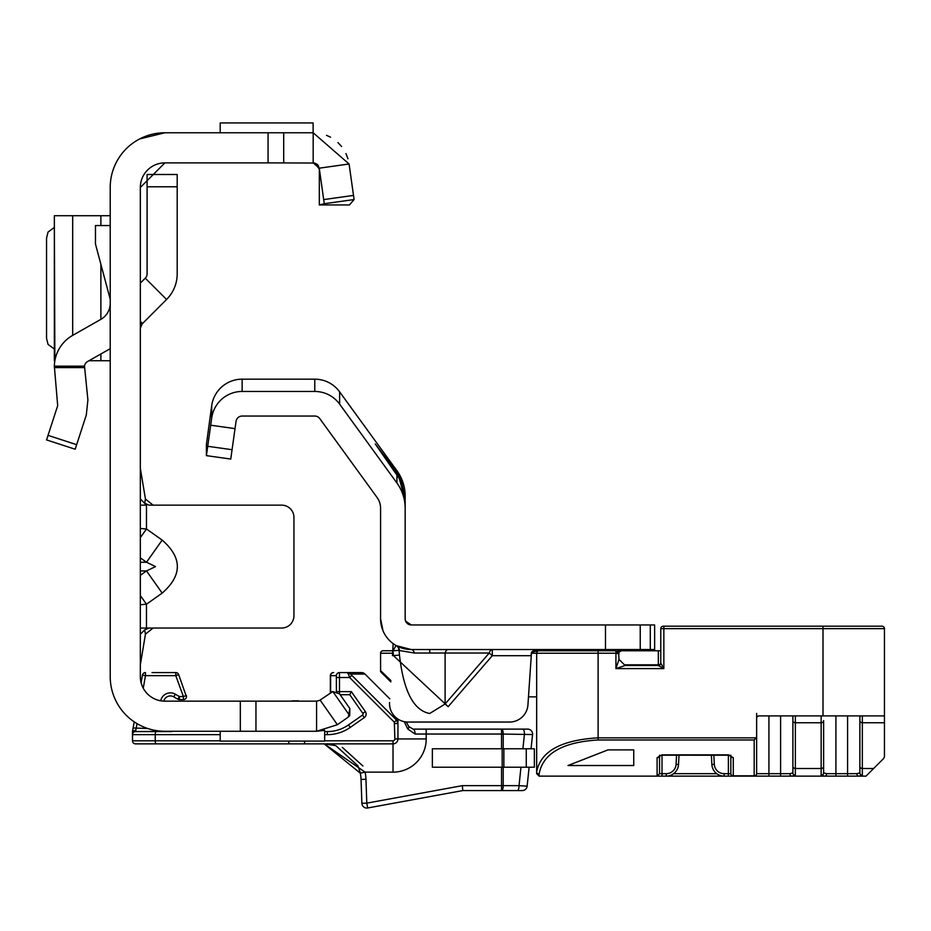 <?xml version="1.0" encoding="UTF-8"?>
<svg xmlns="http://www.w3.org/2000/svg" width="931" height="931" viewBox="0 0 931 931"><rect width="100%" height="100%" fill="white"/><g stroke="black" fill="none" stroke-linecap="round" stroke-linejoin="round"><path stroke-width="1.4" d="M140.325 604.743L146.47 604.207L162.18 593.094C182.395 575.428 182.395 557.762 162.18 540.085L146.504 562.243L155.547 566.595L146.504 570.936L140.325 575.311M348.31 717.056L349.73 715.671L349.823 708.503L348.31 717.056L337.383 724.714L316.587 731.266L164.903 731.266A54.685 54.685 0 0 1 110.219 676.581L110.219 187.468A54.685 54.685 0 0 1 164.903 132.772L139.72 138.917M319.554 700.391L316.587 701.159L164.903 701.159A24.578 24.578 0 0 1 140.325 676.581L140.325 187.468A24.578 24.578 0 0 1 164.903 162.878L140.325 187.468M319.252 168.104L313.177 162.878L313.177 132.772L349.078 163.984L354.083 199.548L324.267 203.738L319.263 168.174L349.078 163.984M140.325 322.126L142.129 323.93L166.568 299.479A36.251 36.251 0 0 0 177.193 273.842L177.193 174.493L147.086 174.493L147.086 186.782L177.193 186.782M140.325 628.041L153.068 628.041L145.445 634.162L140.325 664.909M162.18 540.085L146.47 528.983L140.325 528.447M140.325 505.149L146.47 505.149L144.666 503.31L145.445 499.028L153.068 505.149M145.445 634.162L144.666 629.88L149.053 628.041L281.651 628.041A12.289 12.289 0 0 0 293.94 615.752L293.94 517.438A12.289 12.289 0 0 0 281.651 505.149L149.053 505.149L144.666 503.31L140.325 498.9M349.823 708.503L339.594 693.909L332.821 691.535L320.113 700.054L337.383 724.714M220.205 731.266L220.205 741.099L324.663 741.099L324.663 730.358L316.587 731.266L316.587 701.159M240.326 731.266L240.326 701.159M140.325 468.281L145.445 499.028M144.666 629.88L140.325 634.29M162.18 593.094L146.504 570.936L140.325 570.936M140.325 595.514L146.47 604.207L146.47 628.041M146.47 505.149L146.47 528.983L140.325 537.676M142.129 323.93L140.325 328.271M140.325 283.14L145.283 278.183L166.568 299.479M147.086 186.782L147.086 273.842A6.145 6.145 0 0 1 145.283 278.183M164.903 132.772L268.07 132.772L268.07 162.878L314.503 163.03L319.321 169.023L314.503 163.03L318.123 165.392L319.321 169.023L319.321 204.948L349.439 204.948L354.083 199.548L353.803 197.558M268.07 132.772L313.177 132.772M164.903 162.878L268.07 162.878M313.119 162.878L315.714 163.437M313.119 132.772L313.119 122.939L220.205 122.939L220.205 132.772M110.219 348.671L87.561 361.542A6.145 6.145 0 0 0 84.5 366.162L87.898 399.969L86.315 414.958L75.19 449.231L46.55 439.921L57.687 405.66L54.347 366.162A36.251 36.251 0 0 1 72.688 335.369L100.885 319.345A18.434 18.434 0 0 0 110.219 303.32M110.219 299.293L95.462 243.992L95.462 225.558L110.219 225.558M54.347 215.724L110.219 215.724M54.347 215.899L54.871 360.739M88.969 360.739L110.219 360.739M54.347 227.443L48.028 232.087L46.55 238.092L46.55 338.384L48.028 344.389L54.347 349.032M319.321 204.948L324.267 203.738M326.502 135.309L330.575 137.229L326.502 135.309M337.953 142.559L341.596 146.516L337.953 142.559M345.96 153.545L347.95 158.782L345.96 153.545M339.454 673.509L339.431 672.589L361.496 672.589A4.911 4.911 0 0 1 364.975 674.032L389.798 698.855L364.975 674.032L350.545 674.044L351.79 675.336L349.625 677.512L348.38 674.044A3.072 1.827 -42 0 1 350.545 674.044L347.193 672.589L348.38 674.044M406.265 721.979L408.825 726.587L413.12 729.124L527.668 729.124A4.911 4.911 0 0 1 532.555 734.547L531.054 748.78M186.468 696.807L178.682 674.614A3.072 3.072 0 0 0 175.796 672.589L152.009 672.589M351.79 675.336L396.49 720.035L397.944 723.527L397.944 719.081L397.944 738.946A4.911 4.911 0 0 1 393.022 743.869L135.565 743.869A3.072 3.072 0 0 1 132.493 740.797L132.493 731.58L134.204 721.839M518.101 790.57L462.788 790.57L367.675 807.98L366.791 803.139L462.346 785.648L462.788 790.57M462.346 785.648L501.53 785.648L501.53 790.57L522.244 790.57A4.911 4.911 0 0 0 527.132 786.16L519.033 785.648L520.964 767.214M137.008 723.62L135.565 731.58A3.072 3.072 0 0 0 132.493 734.652L132.493 731.58L132.493 734.652A3.072 3.072 0 0 1 135.565 731.58L171.816 731.58A6.761 6.761 0 0 1 169.803 731.266L135.565 731.58A3.072 3.072 0 0 0 132.493 734.652L155.256 734.652L155.256 740.797L220.205 740.797M143.258 688.218L145.469 675.662L175.796 675.662L175.796 672.589A3.072 3.072 0 0 1 178.682 674.614L175.796 675.662L183.407 696.551L183.407 699.623L179.392 699.623A3.072 3.072 0 0 1 177.856 699.216L173.76 696.842A6.761 6.761 0 0 0 163.798 701.136A6.761 6.761 0 0 1 173.76 696.842L175.296 694.189L179.392 696.551L177.856 699.216A3.072 3.072 0 0 0 179.392 699.623L179.392 696.551L183.407 696.551L186.293 695.504A3.072 3.072 0 0 1 186.479 696.551A3.072 3.072 0 0 0 186.293 695.504M324.663 731.58L327.34 731.58A36.868 36.868 0 0 0 348.485 724.912L362.52 715.078A1.234 1.234 0 0 0 362.822 713.367L349.765 694.712L340.164 694.712M336.01 745.812L357.935 765.841L360.041 772.055L357.923 765.829M330.982 744.497L334.811 745.428M365.964 779.282L361.053 779.445A36.868 36.868 0 0 0 360.285 773.149A36.868 36.868 0 0 1 361.053 779.445A36.868 36.868 0 0 0 360.285 773.149A36.868 36.868 0 0 1 361.053 779.445A36.868 36.868 0 0 0 360.041 772.055A36.868 36.868 0 0 1 360.285 773.149L324.209 743.869L365.092 772.136A41.779 41.779 0 0 1 365.964 779.282L366.791 803.139L361.88 803.313L361.053 779.445A36.868 36.868 0 0 0 360.041 772.055A36.868 36.868 0 0 1 361.053 779.445A36.868 36.868 0 0 0 360.285 773.149L365.092 772.136L393.022 772.136L393.022 740.797A1.839 1.839 0 0 0 394.872 738.946L394.325 722.212L349.625 677.512L339.478 677.512L339.478 691.64L351.359 691.64L365.348 711.598A4.306 4.306 0 0 1 364.289 717.592L350.242 727.425A39.94 39.94 0 0 1 327.34 734.652L324.663 734.652M141.244 743.869L135.565 743.869A3.072 3.072 0 0 1 132.493 740.797A3.072 3.072 0 0 0 135.565 743.869A3.072 3.072 0 0 1 132.493 740.797A3.072 3.072 0 0 0 135.565 743.869A3.072 3.072 0 0 1 132.493 740.797A3.072 3.072 0 0 0 135.565 743.869A3.072 3.072 0 0 1 132.493 740.797L155.256 740.797A3.072 0.791 -90 0 0 156.059 743.869L304.542 743.869L304.542 741.099M156.059 743.869L144.014 743.869M529.122 767.214L527.132 786.16M336.405 691.57L336.359 675.662L330.354 675.662A3.072 3.072 0 0 1 333.426 672.589L333.682 672.589A3.072 3.072 -90 0 0 330.61 675.662L330.61 691.64L332.518 691.64M330.761 692.594A3.072 3.072 90 0 1 330.61 691.64L330.354 691.64A3.072 3.072 0 0 0 330.552 692.734A3.072 3.072 0 0 1 330.354 691.64L330.354 675.662M141.105 682.726L142.443 675.126A3.072 3.072 0 0 1 145.469 672.589A3.072 3.072 0 0 0 142.443 675.126L145.469 675.662L145.469 672.589M183.407 699.623A3.072 3.072 0 0 0 186.479 696.551A3.072 3.072 0 0 1 183.407 699.623M147.738 728.508L133.121 727.972L132.505 731.498L135.565 730.172M349.765 694.712L351.359 691.64M396.49 718.045L396.49 720.035L394.325 722.212M397.944 723.527L394.872 723.527M413.12 729.124A4.911 1.943 90 0 1 415.063 734.035L407.743 728.973L404.287 721.676M362.881 765.992L342.34 747.395M408.825 726.587A4.911 1.897 150.9 0 1 407.743 728.973M522.908 748.78L524.456 734.035A4.911 1.676 -90 0 0 522.768 729.124M517.345 790.57A4.911 1.676 -90 0 0 519.033 785.648L501.53 785.648L501.53 767.214M501.53 748.78L501.53 734.035L532.555 734.547M298.071 700.857L292.253 700.857L298.071 700.857A2.456 2.456 0 0 1 299.27 701.159A2.456 2.456 0 0 0 298.071 700.857A2.456 1.49 -90 0 0 297.361 701.159M366.791 808.061A4.911 4.911 0 0 1 361.88 803.313A4.911 4.911 0 0 0 367.675 807.98A4.911 4.911 0 0 1 366.791 808.061M336.359 675.662A3.072 3.072 -90 0 1 339.431 672.589L339.478 677.512L336.405 677.512M526.271 767.214L432.356 767.214L432.356 748.78L534.359 748.78L534.359 767.214L526.271 767.214L526.271 748.78M448.172 649.547A6.145 3.41 -90 0 0 445.099 653.027L414.376 653.027L399.48 650.536A6.145 6.04 119 0 0 396.408 645.695L411.304 649.547A30.723 30.723 0 0 1 380.581 618.824L380.581 508.303A18.434 18.434 0 0 0 377.067 497.468L319.752 418.578A6.145 6.145 0 0 0 314.771 416.041L242.141 416.041A6.145 6.145 0 0 0 236.055 421.336L230.748 459.064L206.414 455.643L206.414 444.378L211.709 405.625A30.723 30.723 0 0 1 242.141 379.173L314.771 379.173A30.723 30.723 0 0 1 339.629 391.846L396.943 470.737A43.012 43.012 0 0 1 405.16 496.014L405.16 508.303L405.16 500.063L399.387 478.813L400.784 478.813L405.16 497.969M448.172 706.664L393.429 655.61L399.48 655.075C403.519 691.116 413.608 710.586 429.738 713.472L445.099 703.999L445.099 653.027L489.24 653.027L492.313 655.692L448.172 706.664L445.099 703.999L489.24 653.027A6.145 3.41 -90 0 1 492.313 649.547L492.313 655.692L530.949 655.692L531.52 652.131L527.947 704.744A18.434 18.434 0 0 1 509.548 722.049L407.976 722.049L509.548 722.049M650.292 649.547L650.292 624.969L654.633 624.969L654.633 649.547L411.304 649.547A6.145 3.41 90 0 1 414.376 653.027M650.292 624.969L411.304 624.969L405.637 621.21L405.16 618.824L405.16 508.303A43.012 43.012 0 0 0 396.943 483.026L396.943 475.043L399.387 478.813M395.768 470.83L394.535 471.726L375.263 443.947L395.768 470.83L400.784 478.813M546.858 649.547L543.32 649.547M534.382 650.245L531.52 652.131L545.031 649.547M392.44 655.692L393.173 643.624M389.577 702.498A18.434 18.434 0 0 0 407.976 722.049M396.059 645.497L393.01 650.827L399.062 650.292L399.48 655.075L399.062 650.292A6.145 6.04 119.8 0 0 396.059 645.497L396.408 645.695M408.255 624.154L407.569 623.7M235.031 428.632L210.685 425.211L211.709 417.914A30.723 30.723 0 0 1 242.141 391.462L314.771 391.462A30.723 30.723 0 0 1 339.629 404.135L396.943 483.026M210.685 425.211L206.414 455.643M405.637 621.21L405.16 618.824A6.145 6.145 0 0 0 411.304 624.969M382.99 630.729L380.581 618.824M654.633 649.547L654.633 650.769M394.535 471.726L396.943 475.043M558.775 650.769L558.775 649.547M617.765 651.386L617.765 649.547M630.054 650.769L630.054 649.547M624.422 664.804L658.322 664.804L658.322 650.769L660.777 650.769L621.454 650.769L618.615 652.363L618.999 659.381L625.143 665.525L658.322 665.525L663.85 668.598L615.926 668.598L618.999 659.381L625.143 665.525L615.926 668.598L615.926 653.236L618.999 653.841L618.766 652.666M659.555 755.844L659.555 773.673L657.1 776.128L539.119 776.128L536.663 773.673L536.663 771.892C540.562 751.364 561.044 740.005 598.109 737.841L756.309 737.841L756.635 736.421L756.635 773.673L756.635 713.449M823.004 715.904L823.004 628.658L663.85 628.658L663.85 668.598L660.777 663.07A2.456 2.456 0 0 1 658.322 665.525L658.322 664.804A2.456 1.734 180 0 0 660.777 663.07L660.777 628.658A2.456 2.456 0 0 1 663.244 626.191L881.994 626.191A2.456 2.456 0 0 1 884.45 628.658L884.45 715.904L759.102 715.904A2.456 2.456 0 0 0 756.635 718.371L756.635 736.421M533.207 650.769L615.926 650.769L618.615 652.363M617.765 650.769L620.349 651.037A2.456 2.456 0 0 1 621.454 650.769L620.453 650.99L621.454 650.769M618.999 652.037L618.999 650.769M392.742 650.769L383.037 650.769L392.742 650.769M390.915 680.573L380.581 670.646A2.456 2.456 0 0 0 381.303 672.391L390.834 681.923L380.581 671.67L380.581 653.236A2.456 2.456 0 0 1 383.037 650.769A2.456 2.456 0 0 0 380.581 653.236A2.456 2.456 0 0 1 383.037 650.769M528.436 696.865L536.663 696.865M676.069 764.351L678.524 764.479A12.289 12.289 0 0 1 666.247 776.128A12.289 12.289 0 0 0 678.524 764.479L679.013 755.192L711.377 755.239L711.866 764.479A12.289 12.289 0 0 0 724.132 776.128L662.011 776.128L662.011 773.673L666.247 773.673A9.834 9.834 0 0 0 676.069 764.351L676.546 755.192M730.835 755.25L730.835 773.673L728.379 773.673L728.379 776.128L733.291 776.128L724.132 776.128A12.289 12.289 0 0 1 711.866 764.479L714.321 764.351A9.834 9.834 0 0 0 724.132 773.673L728.379 773.673L728.379 754.866L730.835 755.576A2.456 2.13 0 0 0 733.291 757.706L733.291 775.802L754.18 775.802L754.18 739.97L598.109 739.97C562.533 742.135 542.866 753.482 539.119 774.022L539.119 776.128A2.456 2.456 0 0 1 538.991 776.128M884.45 715.904L884.45 756.67L883.728 758.416L866.016 776.128L733.291 776.128A2.456 2.456 0 0 1 730.835 773.673L730.835 755.844M728.379 776.128L733.291 776.128A2.456 2.456 0 0 1 730.835 773.673A2.456 2.13 0 0 0 733.291 775.802L733.291 776.128M733.291 757.706L728.379 754.866L662.011 754.866L657.1 757.706L657.1 776.128A2.456 2.456 0 0 0 657.228 776.128A2.456 2.456 0 0 1 657.1 776.128L662.011 776.128M791.757 776.128L795.353 775.302A2.456 2.421 0 0 1 792.898 772.87L792.898 715.904L792.898 772.87L789.895 773.673A2.456 1.862 90 0 0 791.757 776.128M864.62 776.128L847.582 776.128L847.582 715.904M859.872 715.904L859.872 772.87L859.872 715.904M821.154 715.904L821.154 722.759L795.353 722.759L795.353 768.517L821.154 768.517L821.154 722.759A2.456 2.153 0 0 0 823.621 720.606L823.621 772.87L826.612 773.673L856.881 773.673L859.872 772.87A2.456 2.421 0 0 0 862.327 775.302L858.731 776.128A2.456 1.862 -90 0 1 856.881 773.673M633.743 765.515L633.743 749.897L607.943 749.897L568.003 765.515L633.743 765.515L633.743 749.897M657.1 757.706A2.456 2.13 -0 0 0 659.555 755.576L662.011 755.192L662.011 773.673L659.555 773.673A2.456 2.456 0 0 1 659.555 773.801A2.456 2.456 0 0 0 659.555 773.673L659.555 755.25M826.612 773.673A2.456 1.862 -90 0 1 824.75 776.128L821.154 775.302A2.456 2.421 0 0 0 823.621 772.87M539.119 774.022A2.456 2.13 0 0 1 536.663 771.892L536.663 653.236A2.456 2.456 0 0 1 539.119 650.769A2.456 2.456 0 0 0 536.663 653.236A2.456 2.456 0 0 1 539.119 650.769A2.456 2.456 0 0 0 536.663 653.236L531.333 653.236M756.635 718.371A2.456 2.456 0 0 1 759.102 715.904A2.456 2.456 0 0 0 756.635 718.371M756.309 737.841L754.18 739.97M754.18 776.128A2.456 2.456 0 0 0 756.635 773.673A2.456 2.13 180 0 1 754.18 775.802L754.18 776.128A2.456 2.456 0 0 0 756.635 773.673L780.609 773.673L780.609 715.904M598.109 739.97L598.109 653.236L615.926 653.236L615.926 650.769L618.999 653.841M140.325 562.243L146.504 562.243L140.325 557.878M349.73 715.671L332.821 691.535M255.955 731.266L255.955 701.159M140.325 321.358L142.513 323.534M353.501 195.405L323.685 199.595M283.699 132.772L283.699 162.878M54.347 366.162L84.5 366.162M48.028 435.371L76.668 444.681M84.488 367.594L54.347 367.594M100.885 215.724L100.885 225.558M100.885 264.323L100.885 319.345M100.885 353.978L100.885 360.739M72.688 215.724L72.688 335.369M364.289 717.592L362.52 715.078A1.234 1.234 0 0 0 362.822 713.367L365.348 711.598M503.217 748.78L503.217 734.035A4.911 1.676 90 0 0 501.53 729.124L501.53 734.035L426.212 734.035L426.212 738.946A33.179 33.179 0 0 1 393.022 772.136M327.34 734.652L327.34 731.58A36.868 36.868 0 0 0 348.485 724.912L350.242 727.425M324.663 740.797L393.022 740.797M503.217 767.214L503.217 785.648A4.911 1.676 90 0 1 501.53 790.57M389.798 698.867L364.964 674.032A4.911 4.888 90 0 0 361.496 672.589M426.212 738.946L397.944 738.946A4.911 4.911 0 0 1 393.022 743.869M160.726 700.81A9.834 9.834 0 0 1 175.296 694.189M220.205 734.652L155.256 734.652A3.072 0.791 90 0 1 156.059 731.58M330.354 691.64A3.072 3.072 0 0 0 330.552 692.734M336.615 691.64L339.478 691.64L339.478 693.746M397.944 738.946L394.872 738.946M289.436 743.869A3.072 0.791 -90 0 1 288.645 741.099M132.493 740.797A3.072 3.072 0 0 0 135.565 743.869M426.212 729.124L426.212 734.035L415.063 734.035M502.181 767.214L502.181 748.78M503.869 767.214L503.869 748.78M429.738 649.547L429.738 652.619M396.943 472.448L396.943 470.737M393.429 655.61L393.01 650.827A36.868 36.868 0 0 1 392.742 650.676M232.063 449.708L207.729 446.298M605.476 649.547L605.476 624.969M640.237 649.547L640.237 624.969M339.629 404.135L339.629 391.846M314.771 391.462L314.771 379.173M242.141 391.462L242.141 379.173M211.709 417.914L211.709 405.625M536.663 653.236L598.109 653.236L598.109 650.769M392.591 653.236L380.581 653.236M673.625 773.673L716.765 773.673M835.91 715.904L835.91 776.128M768.925 715.904L768.925 776.128M713.833 755.192L714.321 764.351M884.45 628.658L823.004 628.658L823.004 626.191M666.247 776.128L666.247 773.673M724.132 773.673L724.132 776.128M884.45 722.759L862.327 722.759L862.327 768.517L873.627 768.517M859.872 766.364A2.456 2.153 0 0 0 862.327 768.517L862.327 775.302M821.154 775.302L821.154 768.517A2.456 2.153 0 0 0 823.621 766.364M792.898 766.364A2.456 2.153 0 0 0 795.353 768.517L795.353 775.302M780.609 776.128L780.609 773.673L789.895 773.673M862.327 715.904L862.327 722.759A2.456 2.153 0 0 1 859.872 720.606M795.353 715.904L795.353 722.759A2.456 2.153 0 0 1 792.898 720.606M663.85 626.191L663.85 628.658L660.777 628.658A2.456 2.456 0 0 1 663.244 626.191M660.777 663.07A2.456 2.456 0 0 1 658.322 665.525M54.347 215.771L54.347 360.704M316.773 164.054L317.378 164.543M317.436 164.601L318.123 165.381M318.181 165.474L318.6 166.16M291.066 701.159L292.253 700.857L291.066 701.159M324.209 743.869L335.218 745.556M662.011 755.192L728.379 755.192"/></g></svg>
